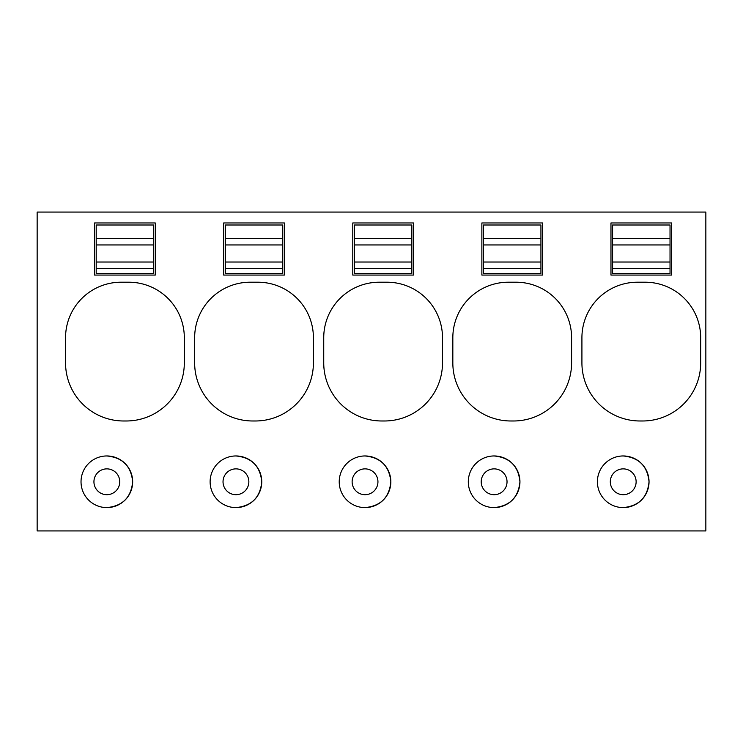 <?xml version="1.0" encoding="UTF-8"?>
<svg xmlns="http://www.w3.org/2000/svg" width="743" height="743" viewBox="0 0 743 743"><rect width="100%" height="100%" fill="white"/><g stroke="black" fill="none" stroke-linecap="round" stroke-linejoin="round"><path stroke-width="1.11" d="M37.15 530.929L705.85 530.929L705.85 212.071L37.15 212.071L37.15 530.929M132.663 481.724A25.819 25.819 0 0 0 106.843 455.961A25.819 25.819 0 0 0 81.024 481.78A25.819 25.819 0 0 0 106.843 507.599A25.819 25.819 0 0 0 132.663 481.845M65.551 337.712L65.551 362.89A58.093 58.093 0 0 0 123.644 420.984L126.226 420.984A58.093 58.093 0 0 0 184.32 362.89L184.32 337.712A55.511 55.511 0 0 0 128.808 282.21L121.063 282.21A55.511 55.511 0 0 0 65.551 337.712A55.511 55.511 0 0 1 121.063 282.21M155.268 222.956L94.593 222.956L94.593 275.068L155.268 275.068L155.268 222.956M390.846 481.724A25.819 25.819 0 0 0 365.036 455.961A25.819 25.819 0 0 0 339.217 481.78A25.819 25.819 0 0 0 365.036 507.599A25.819 25.819 0 0 0 390.846 481.845M323.734 362.89A58.093 58.093 0 0 0 381.828 420.984L384.41 420.984A58.093 58.093 0 0 0 442.503 362.89L442.503 337.712A55.511 55.511 0 0 0 386.992 282.21L379.246 282.21A55.511 55.511 0 0 0 323.734 337.712L323.734 362.89M352.786 275.068L413.452 275.068L413.452 222.956L352.786 222.956L352.786 275.068M261.759 481.724A25.819 25.819 0 0 0 235.94 455.961A25.819 25.819 0 0 0 210.12 481.78A25.819 25.819 0 0 0 235.94 507.599A25.819 25.819 0 0 0 261.759 481.845M313.407 337.712A55.511 55.511 0 0 0 257.895 282.21L250.15 282.21A55.511 55.511 0 0 0 194.647 337.712L194.647 362.89A58.093 58.093 0 0 0 252.731 420.984L255.313 420.984A58.093 58.093 0 0 0 313.407 362.89L313.407 337.712M284.365 275.068L284.365 222.956L223.689 222.956L223.689 275.068L284.365 275.068M481.873 275.068L542.548 275.068L542.548 222.956L481.873 222.956L481.873 275.068M571.59 337.712A55.511 55.511 0 0 0 516.088 282.21L508.342 282.21A55.511 55.511 0 0 0 452.831 337.712L452.831 362.89A58.093 58.093 0 0 0 510.924 420.984L513.506 420.984A58.093 58.093 0 0 0 571.59 362.89L571.59 337.712M519.942 481.724A25.819 25.819 0 0 0 494.123 455.961A25.819 25.819 0 0 0 468.304 481.78A25.819 25.819 0 0 0 494.123 507.599A25.819 25.819 0 0 0 519.942 481.845M649.038 481.724A25.819 25.819 0 0 0 623.219 455.961A25.819 25.819 0 0 0 597.4 481.78A25.819 25.819 0 0 0 623.219 507.599A25.819 25.819 0 0 0 649.038 481.845M671.644 275.068L671.644 222.956L610.969 222.956L610.969 275.068L671.644 275.068M642.593 420.984A58.093 58.093 0 0 0 700.686 362.89L700.686 337.712A55.511 55.511 0 0 0 645.175 282.21L637.429 282.21A55.511 55.511 0 0 0 581.918 337.712L581.918 362.89A58.093 58.093 0 0 0 640.011 420.984L642.593 420.984M106.843 507.599C122.521 506.067 131.13 497.457 132.663 481.78C131.13 466.102 122.521 457.502 106.843 455.961M365.036 507.599C380.704 506.067 389.313 497.457 390.846 481.78C389.313 466.102 380.704 457.502 365.036 455.961M379.246 282.21A55.511 55.511 0 0 0 323.734 337.712M235.94 507.599C251.617 506.067 260.217 497.457 261.759 481.78C260.217 466.102 251.617 457.502 235.94 455.961M250.15 282.21A55.511 55.511 0 0 0 194.647 337.712M508.342 282.21A55.511 55.511 0 0 0 452.831 337.712M494.123 507.599C509.8 506.067 518.41 497.457 519.942 481.78C518.41 466.102 509.8 457.502 494.123 455.961M623.219 507.599C638.896 506.067 647.497 497.457 649.038 481.78C647.497 466.102 638.896 457.502 623.219 455.961M637.429 282.21A55.511 55.511 0 0 0 581.918 337.712M106.843 494.689A12.91 12.91 0 0 0 119.753 481.78A12.91 12.91 0 0 0 106.843 468.87A12.91 12.91 0 0 0 93.934 481.78A12.91 12.91 0 0 0 106.843 494.689M365.036 494.689A12.91 12.91 0 0 0 377.946 481.78A12.91 12.91 0 0 0 365.036 468.87A12.91 12.91 0 0 0 352.126 481.78A12.91 12.91 0 0 0 365.036 494.689M235.94 494.689A12.91 12.91 0 0 0 248.849 481.78A12.91 12.91 0 0 0 235.94 468.87A12.91 12.91 0 0 0 223.03 481.78A12.91 12.91 0 0 0 235.94 494.689M494.123 494.689A12.91 12.91 0 0 0 507.032 481.78A12.91 12.91 0 0 0 494.123 468.87A12.91 12.91 0 0 0 481.213 481.78A12.91 12.91 0 0 0 494.123 494.689M623.219 494.689A12.91 12.91 0 0 0 636.129 481.78A12.91 12.91 0 0 0 623.219 468.87A12.91 12.91 0 0 0 610.309 481.78A12.91 12.91 0 0 0 623.219 494.689M153.652 238.633L153.652 224.999L96.209 224.999L96.209 238.633L153.652 238.633L153.652 244.949L96.209 244.949L96.209 238.633M153.652 268.325L96.209 268.325L96.209 273.489L153.652 273.489L153.652 244.949M153.652 262.019L96.209 262.019L96.209 244.949M96.209 268.325L96.209 262.019M282.749 238.633L282.749 224.999L225.305 224.999L225.305 238.633L282.749 238.633L282.749 244.949L225.305 244.949L225.305 238.633M282.749 268.325L225.305 268.325L225.305 273.489L282.749 273.489L282.749 244.949M282.749 262.019L225.305 262.019L225.305 244.949M225.305 268.325L225.305 262.019M411.845 238.633L411.845 224.999L354.392 224.999L354.392 238.633L411.845 238.633L411.845 244.949L354.392 244.949L354.392 238.633M411.845 268.325L354.392 268.325L354.392 273.489L411.845 273.489L411.845 244.949M411.845 262.019L354.392 262.019L354.392 244.949M354.392 268.325L354.392 262.019M540.932 238.633L540.932 224.999L483.489 224.999L483.489 238.633L540.932 238.633L540.932 244.949L483.489 244.949L483.489 238.633M540.932 268.325L483.489 268.325L483.489 273.489L540.932 273.489L540.932 244.949M540.932 262.019L483.489 262.019L483.489 244.949M483.489 268.325L483.489 262.019M670.028 238.633L670.028 224.999L612.585 224.999L612.585 238.633L670.028 238.633L670.028 244.949L612.585 244.949L612.585 238.633M670.028 268.325L612.585 268.325L612.585 273.489L670.028 273.489L670.028 244.949M670.028 262.019L612.585 262.019L612.585 244.949M612.585 268.325L612.585 262.019"/></g></svg>

